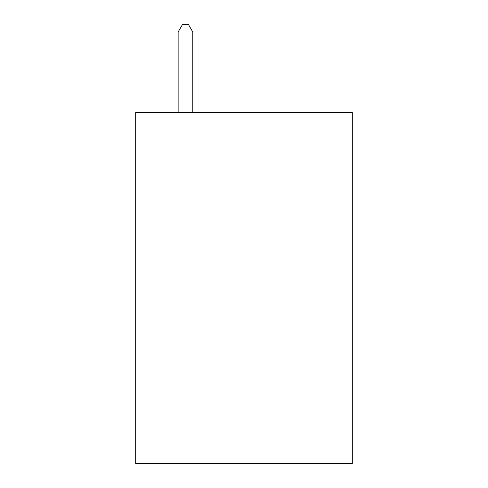 <?xml version="1.0" encoding="UTF-8"?>
<svg xmlns="http://www.w3.org/2000/svg" width="488" height="488" viewBox="0 0 488 488"><rect width="100%" height="100%" fill="white"/><g stroke="black" fill="none" stroke-linecap="round" stroke-linejoin="round"><path stroke-width="0.73" d="M352.305 112.332L352.305 463.6L135.694 463.6L135.694 112.332L352.305 112.332M192.772 112.332L192.772 32.013L178.138 32.013L178.138 112.332M178.138 32.013L182.53 24.4L188.38 24.4L192.772 32.013"/></g></svg>
